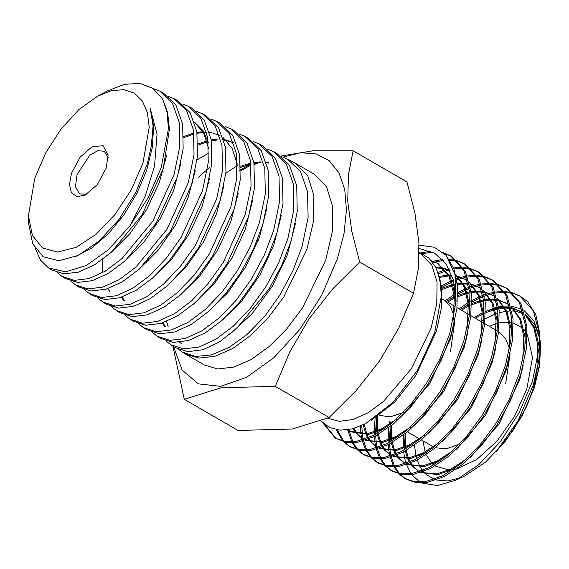 <?xml version="1.0" encoding="UTF-8"?>
<svg xmlns="http://www.w3.org/2000/svg" width="569" height="569" viewBox="0 0 569 569"><rect width="100%" height="100%" fill="white"/><g stroke="black" fill="none" stroke-linecap="round" stroke-linejoin="round"><path stroke-width="0.85" d="M173.581 346.557L182.158 370.156L198.346 383.869L220.552 386.337L246.583 377.318L273.888 357.695L299.771 329.415L321.691 295.247L337.481 258.561L344.003 233.439L346.478 210.053L344.771 189.527L338.968 172.841L329.359 160.807L316.385 154L300.688 152.734L283.013 157.087M280.922 156.027L312.957 150.771L353.164 150.749L348.441 174.576L347.744 201.277L351.734 230.836L359.7 262.074L332.509 289.095L308.875 319.06L289.813 351.898L275.247 386.344L221.092 387.788L184.256 399.296L172.912 346.137M184.256 399.296L238.084 430.477L292.274 429.033L329.074 417.525L356.265 390.505L379.9 360.54L398.961 327.701L413.528 293.255L418.243 269.436L418.94 242.735L414.95 213.176L406.984 181.938L353.164 150.749M178.908 349.551L182.258 352.012L195.601 356.464L211.476 354.914L228.987 347.446L247.088 334.501L264.386 316.762L279.756 295.29L292.601 271.434L302.054 246.654L308.085 217.443L307.573 191.682L300.539 171.646L287.43 159.028L281.74 156.667M237.508 165.465L225.836 173.275M182.258 352.012L185.53 354.046L199.043 358.093L215.039 356.237L232.557 348.584L250.559 335.596L267.978 318.035L283.775 296.954L306.904 249.378L313.576 220.886L313.889 195.693L307.822 176.013L295.894 163.552L292.857 161.937M239.179 170.558L250.716 164.078M287.43 159.028L295.752 163.623M161.24 167.563L168.46 128.793L167.137 112.363L162.556 98.985L167.635 112.626L169.448 129.369L163.218 168.68L142.136 214.819L111.396 252.202L94.696 264.756L78.565 272.11L63.941 273.867L51.736 269.926L48.45 267.864L65.478 271.833L86.374 265.503L108.757 249.499L130.187 225.452L148.26 197.592L161.24 167.563M57.256 272.53L62.028 276.399L74.262 280.361L88.942 278.611L105.201 271.214L121.965 258.611L152.833 221.099L174.022 174.747L179.726 146.894L179.199 122.321L172.435 103.195L159.953 91.218L153.217 88.593M159.953 91.218L163.374 93.039L175.864 105.016L182.649 124.17L183.168 148.772L177.45 176.667L156.283 222.998L125.315 260.652L108.572 273.241L92.306 280.652L77.569 282.423L65.307 278.461L62.028 276.406M70.826 281.072L75.62 284.948L87.953 288.931L102.74 287.153L119.028 279.735L135.891 267.067L166.959 229.293L188.239 182.727L193.993 154.704L193.453 129.981L186.653 110.77L174.121 98.75L168.438 96.417M174.121 98.75L177.528 100.564L190.089 112.619L196.902 131.873L197.422 156.603L191.675 184.662L170.33 231.341L139.249 269.101L122.349 281.79L105.99 289.23L91.204 290.987L78.885 287.004L75.62 284.948M84.411 289.614L89.198 293.49L101.567 297.487L116.453 295.709L132.897 288.227L149.803 275.51L166.212 258.276L181.07 237.508L202.464 190.722L208.254 162.556L207.728 137.719L200.893 118.388L188.289 106.289L182.606 103.949M188.289 106.289L191.696 108.103L204.307 120.201L211.156 139.547L211.682 164.434L205.893 192.642L184.477 239.499L169.612 260.253L153.168 277.551L136.197 290.29L119.796 297.765L104.888 299.55L92.47 295.546L89.198 293.49M97.975 298.149L102.769 302.025L115.244 306.058L130.152 304.273L146.674 296.776L163.73 283.952L180.231 266.633L195.131 245.836L216.697 198.716L222.515 170.38L221.995 145.401L215.125 125.984L202.443 113.821L196.767 111.481M202.443 113.821L205.857 115.635L218.546 127.812L225.431 147.279L225.936 172.293L220.111 200.629L198.56 247.75L183.588 268.653L167.08 285.994L150.038 298.796L133.48 306.328L118.494 308.106L106.047 304.081L102.769 302.025M111.56 306.698L116.353 310.567L128.9 314.621L143.957 312.815L160.55 305.269L177.663 292.409L194.278 274.955L209.3 253.987L230.922 206.703L236.775 178.225L236.249 153.104L229.343 133.58L216.604 121.353L210.935 119.013M216.604 121.353L220.011 123.167L232.764 135.401L239.684 154.953L240.203 180.096L234.343 208.624L212.628 256.057L197.614 276.989L181.006 294.436L163.822 307.338L147.193 314.885L132.172 316.677L119.611 312.616L116.353 310.56M125.137 315.24L129.938 319.109L142.513 323.178L157.634 321.393L174.356 313.796L191.589 300.859L208.247 283.369L223.347 262.302L245.147 214.691L251.036 186.084L250.516 160.835L243.582 141.19L230.772 128.893L225.104 126.546M230.772 128.893L234.172 130.699L246.989 142.997L253.938 162.663L254.457 187.948L248.568 216.611L226.789 264.201L211.654 285.318L194.932 302.893L177.692 315.823L160.991 323.427L145.82 325.233L133.196 321.158L129.938 319.109M138.715 323.782L143.516 327.644L156.212 331.748L171.397 329.928L188.168 322.324L205.509 309.301L222.308 291.669L237.458 270.531L250.083 247.081L259.372 222.678L265.303 193.887L264.777 168.502L257.8 148.765L244.94 136.425L239.25 134.078M244.94 136.425L248.34 138.231L261.221 150.607L268.198 170.387L268.71 195.8L262.778 224.599L253.497 248.98L240.829 272.523L225.616 293.725L208.859 311.328L191.49 324.351L174.655 332.004L159.434 333.797L146.781 329.7L143.516 327.644M152.293 332.332L157.094 336.187L169.832 340.312L185.145 338.484L202.052 330.809L219.435 317.758L236.32 300.048L251.605 278.718L264.293 255.125L273.604 230.673L279.557 201.753L279.045 176.226L272.039 156.375L259.094 143.957L253.418 141.603M259.094 143.957L262.494 145.764L275.432 158.182L282.459 178.047L282.978 203.602L277.003 232.586L267.65 257.145L254.94 280.737L239.684 302.025L222.763 319.771L205.302 332.872L188.424 340.532L173.118 342.36L160.351 338.235L157.094 336.187M165.864 340.867L170.679 344.729L183.488 348.875L198.83 347.062L215.822 339.359L233.368 326.208L250.31 308.426L265.645 287.061L278.433 263.312L287.829 238.667L293.817 209.57L293.298 183.929L286.264 163.979L273.255 151.489L267.594 149.142M209.506 167.571L198.311 177.4M273.255 151.489L276.648 153.289L289.657 165.785L296.719 185.764L297.231 211.448L291.228 240.573L281.826 265.254L269.059 288.967L236.789 328.334L219.698 341.741L203.112 349.679L188.026 351.713L175.465 347.737L170.679 344.729M35.363 248.745L40.555 260.161L48.45 267.864M185.53 354.046L204.285 364.914L217.799 368.961L233.795 367.105L251.313 359.452L269.315 346.464L286.74 328.903L302.537 307.822L325.66 260.246L332.332 231.754L332.652 206.561L326.578 186.881L314.657 174.42L295.894 163.552M142.94 163.083L149.192 127.271L147.385 112.484L142.35 100.898L134.384 93.152L123.907 89.674L111.503 90.649L97.847 96.033L78.878 109.632L60.883 129.27L45.648 153.004L34.673 178.488L28.45 215.807L32.376 235.367L42.433 247.913L57.533 252.074L76.033 247.401L95.919 234.4L115.03 214.477L131.297 189.811L142.94 163.083M130.187 225.452L145.088 196.412L154.526 165.92L157.058 134.042L150.259 108.693L153.054 125.763L151.304 146.148L147.229 164.128L135.571 192.941L118.829 219.62L98.949 241.228L78.202 255.424L58.913 260.758L43.201 256.733L32.753 243.852L28.678 223.567L28.45 215.807M97.847 96.033L107.491 90.876L124.618 84.255L140.109 83.43L152.997 88.437L162.556 98.985M71.474 173.253L69.468 184.448L71.445 192.834L76.993 196.682L84.973 195.195L97.327 184.626L106.14 168.317L108.082 155.323L103.188 145.799L92.434 146.475L80.193 157.065L71.474 173.253M108.146 157.471L104.255 151.183L97.633 150.693L89.66 155.33L77.014 174.676L75.449 186.717L79.482 193.929L86.872 194.185M421.515 482.946L437.276 485.57L456.004 480.122L478.621 464.88L500.421 441.594L519.035 412.738L532.42 381.358L539.59 345.461L539.561 332.381L538.992 359.288L533.352 384.786L517.897 420.96L496.061 451.893L512.868 430.719L526.595 406.529L533.637 387.404L538.957 359.572M539.199 350.212L538.928 345.234L534.583 327.225L524.945 314.33M523.416 313.199L520.265 311.271L513.48 308.448M520.891 311.648L514.013 308.988M513.266 308.811L511.588 308.49M510.272 308.306L505.293 308.057M504.44 308.085L499.013 308.668M497.662 308.924L495.222 309.472M494.226 309.735L485.556 312.808M484.048 313.483L483.458 313.761M482.284 314.323L475.25 318.206M537.378 362.375L537.669 344.501L533.722 327.431L525.052 314.764M523.48 313.441L520.265 311.271M512.747 308.256L511.467 307.971M510.151 307.729L504.874 307.317M504.027 307.324L498.913 307.758M497.569 307.971L494.938 308.505M493.956 308.739L485.585 311.528M484.098 312.161L483.351 312.495M482.192 313.028L473.991 317.474M470.065 457.775L499.198 423.699L519.753 379.359L523.281 364.985M525.336 343.207L525.045 337.189L520.706 319.181L511.062 306.293M509.532 305.155L506.382 303.227L499.596 300.404M507.007 303.604L500.13 300.944M499.383 300.773L497.704 300.446M496.388 300.261L491.41 300.012M490.556 300.041L485.129 300.631M483.778 300.88L481.338 301.428M480.35 301.691L471.673 304.764M470.172 305.439L469.574 305.717M468.401 306.278L461.367 310.162M522.698 360.341L523.786 336.457L519.838 319.387L511.168 306.719M509.596 305.397L506.382 303.227M498.864 300.212L497.583 299.927M496.268 299.685L490.997 299.273M490.151 299.28L485.03 299.714M483.693 299.927L481.054 300.46M480.08 300.695L471.701 303.483M470.214 304.116L469.468 304.451M468.308 304.984L460.108 309.429M456.182 449.73L485.314 415.654L505.869 371.315L509.397 356.941M511.453 335.162L511.161 329.145L506.823 311.143L497.178 298.248M495.649 297.11L492.498 295.183L485.713 292.359M493.131 295.56L486.246 292.9M485.506 292.729L483.821 292.402M482.505 292.217L477.526 291.968M476.673 291.997L471.246 292.587M469.894 292.836L467.455 293.384M466.466 293.647L457.789 296.719M454.517 298.241L447.483 302.118M508.814 352.296L509.902 328.413L505.955 311.343L497.285 298.675M495.713 297.352L492.498 295.183M484.98 292.167L483.7 291.883M482.384 291.641L477.114 291.228M476.267 291.236L471.146 291.669M469.809 291.883L467.17 292.416M466.196 292.651L457.817 295.446M454.425 296.94L446.224 301.385M442.298 441.686L471.431 407.61L491.986 363.271L495.514 348.897M497.569 327.118L497.285 321.101L492.939 303.099L483.294 290.204M481.765 289.066L478.614 287.139L471.829 284.315M479.247 287.516L472.362 284.856M471.623 284.685L469.937 284.358M468.628 284.173L463.643 283.924M462.789 283.952L457.362 284.543M454.574 285.105L453.571 285.339M452.583 285.602L441.807 289.628M494.93 344.252L496.019 320.368L492.078 303.298L483.401 290.631M481.829 289.308L478.614 287.139M471.096 284.123L469.823 283.839M468.5 283.604L463.23 283.191M462.384 283.198L457.263 283.625M454.382 284.13L453.294 284.372M452.312 284.607L441.7 288.362M428.414 433.642L457.547 399.566L478.102 355.227L481.63 340.859M483.693 319.074L483.401 313.057L479.055 295.055L469.411 282.16M467.882 281.022L464.738 279.094L457.945 276.271M465.364 279.471L458.479 276.811M457.739 276.641L456.054 276.314M452.191 275.915L449.766 275.887M448.905 275.908L439.695 277.295M481.047 336.208L482.135 312.324L478.195 295.254L469.525 282.594M467.946 281.264L464.738 279.094M457.22 276.079L455.94 275.794M451.957 275.247L449.346 275.147M448.5 275.154L439.41 276.328M405.242 433.685L405.619 446.665M405.782 447.846L405.96 448.984M406.238 450.513L408.35 457.938M408.691 458.792L410.171 461.914M410.832 463.081L412.888 466.068M413.379 466.672L418.969 471.566M420.747 472.562L438.087 474.646L454.425 468.685M403.898 434.737L404.516 447.113M404.694 448.258L404.936 449.581M405.242 451.068L407.425 458.059M407.788 458.899L409.481 462.199M410.185 463.337L412.112 465.94M412.617 466.523L419.275 471.729M420.939 472.505L436.821 473.913L450.804 469.176L466.068 459.29M391.358 425.64L391.735 438.621M391.899 439.801L392.077 440.939M392.354 442.469L394.466 449.894M394.808 450.748L396.287 453.87M396.949 455.036L399.004 458.024M399.495 458.628L405.085 463.522M406.863 464.517L424.204 466.601L440.541 460.641M390.306 421.956L390.156 423.841M390.014 426.693L390.633 439.069M390.811 440.214L391.052 441.537M391.358 443.023L393.549 450.022M393.904 450.854L395.597 454.154M396.309 455.292L398.229 457.896M398.734 458.479L404.445 463.166M407.055 464.46L422.938 465.869L436.921 461.132L452.184 451.245M377.539 416.529L377.852 430.577M378.015 431.757L378.193 432.902M378.47 434.424L380.583 441.85M380.924 442.71L382.411 445.826M383.072 446.992L385.121 449.979M385.611 450.584L391.202 455.477M392.98 456.48L410.32 458.557L426.658 452.597M376.18 417.426L376.749 431.025M376.927 432.17L377.169 433.493M377.475 434.979L379.665 441.978M380.021 442.81L381.714 446.11M382.425 447.248L384.352 449.851M384.857 450.435L391.515 455.641M393.172 456.416L409.061 457.825L423.037 453.088L438.301 443.201M364.224 424.332L366.699 433.806M367.041 434.666L368.527 437.781M369.189 438.948L371.237 441.935M371.728 442.54L377.318 447.433M379.096 448.436L396.437 450.513L412.774 444.553M363.171 424.851L365.782 433.934M366.137 434.766L367.837 438.066M368.541 439.204L370.469 441.807M370.974 442.39L377.631 447.597M379.288 448.372L395.178 449.78L409.154 445.05L424.424 435.157M353.968 428.421L357.353 433.891M357.844 434.496L363.435 439.389M365.213 440.392L382.553 442.469L398.897 436.508M414.531 425.598L443.664 391.522L464.226 347.182L467.746 332.815M353.185 428.649L356.585 433.763M357.09 434.353L363.747 439.553M365.405 440.328L381.294 441.736L395.27 437.006L410.541 427.113M456.004 480.122L465.037 475.812L485.649 462.049L505.4 441.267L522.186 415.662L534.22 387.966L539.64 365.618L540.55 345.483L540.045 339.963M540.472 344.551L540.073 341.087M539.625 338.413L534.689 324.615L526.14 315.34M523.58 313.839L516.083 311.385M515.279 311.257L512.086 310.973M510.777 310.951L506.837 311.172M505.933 311.286L499.326 312.687M497.939 313.106L496.232 313.683M495.186 314.067L485.236 318.775M482.427 320.447L480.848 321.449M526.595 406.529L534.085 387.468L539.526 364.445L540.408 343.576M539.568 336.812L533.878 320.688L523.693 310.141M522.25 309.316L510.998 306.051M510.336 306.001L504.134 306.086M503.366 306.172L498.814 306.919M497.491 307.217L494.767 307.95M493.814 308.234L485.585 311.449M414.481 445.221L416.003 456.039M416.273 457.099L416.743 458.778M417.177 460.157L419.78 466.267M420.214 467.057L422.518 470.577M423.372 471.644L425.456 473.885M426.103 474.482L434.268 479.404M436.274 480.051L447.725 480.94L460.62 477.732M403.805 434.808L403.421 447.533M403.741 451.886L404.715 458.294M404.879 459.062L406.06 463.465M406.316 464.233L410.925 473.678M411.6 474.624L419.915 482.107M463.394 307.509L468.251 304.301M469.382 303.604L470.236 303.085M471.708 302.224L479.333 298.298M480.208 297.9L483.287 296.613M484.532 296.136L487.469 295.112M488.024 294.934L490.364 294.244M490.599 294.18L494.497 293.27M495.585 293.063L504.298 292.317M505.251 292.338L512.925 293.405M513.764 293.625L520.486 296.342M539.59 345.461L539.355 333.598L533.373 310.781L519.767 295.916L527.598 301.62L535.763 314.579L539.561 332.381M519.767 295.916L513.138 293.028M512.313 292.786L504.746 291.541M503.8 291.499L495.201 292.039M494.127 292.224L488.863 293.412M488.444 293.533L487.164 293.903M486.651 294.066L484.311 294.842M483.081 295.29L479.724 296.641M478.878 297.004L471.701 300.574M470.257 301.385L469.19 302.004M468.095 302.658L458.998 308.789M449.51 299.465L454.368 296.257M455.499 295.56L455.826 295.361M457.825 294.18L465.449 290.254M466.324 289.863L469.404 288.568M470.648 288.092L473.586 287.068M474.141 286.89L476.481 286.2M476.715 286.136L480.613 285.225M481.701 285.019L490.414 284.272M491.367 284.294L499.041 285.361M499.881 285.581L506.602 288.298M505.884 287.871L507.335 288.711L520.941 303.583L526.93 326.393L526.289 348.74L520.749 374.274L510.635 400.455L497.199 424.623L481.125 446.132L462.903 464.133L444.361 476.545L427.362 482.398L416.138 482.633L406.209 479.254L404.758 478.415L414.68 481.787L425.911 481.552L442.91 475.705L461.452 463.294L479.674 445.285L495.748 423.784L509.184 399.616L519.298 373.435L524.831 347.901L525.479 325.553L519.49 302.736L505.884 287.871L499.255 284.984M498.43 284.742L490.862 283.497M489.916 283.454L481.317 284.002M480.243 284.18L474.98 285.368M474.56 285.489L473.28 285.866M472.768 286.022L470.428 286.804M469.197 287.245L465.84 288.597M464.994 288.96L457.817 292.53M455.705 293.725L455.307 293.96M454.211 294.614L445.114 300.745M441.615 287.516L451.566 282.21M452.44 281.819L453.749 281.25M456.765 280.048L459.702 279.023M460.257 278.846L462.597 278.156M462.832 278.092L466.729 277.181M467.818 276.975L476.53 276.228M477.491 276.25L485.158 277.316M485.997 277.537L492.718 280.254M492 279.827L493.451 280.666L507.057 295.539L513.046 318.356L512.406 340.703L506.865 366.23L496.751 392.411L483.316 416.579L467.241 438.087L449.026 456.089L430.477 468.5L413.478 474.354L402.255 474.589L392.326 471.21L390.875 470.371L400.796 473.749L412.027 473.508L429.026 467.661L447.568 455.25L465.791 437.248L481.865 415.74L495.3 391.572L505.414 365.39L510.955 339.857L511.595 317.509L505.606 294.699L492 279.827L485.378 276.939M484.546 276.698L476.978 275.453M476.033 275.41L467.434 275.958M466.36 276.136L461.096 277.331M460.677 277.444L459.396 277.821M458.884 277.978L456.544 278.76M453.415 279.941L451.957 280.553M451.11 280.915L441.43 285.915M438.557 273.774L445.819 270.979M446.381 270.801L448.713 270.111M448.948 270.047L449.688 269.855M453.934 268.931L462.647 268.184M463.607 268.205L471.274 269.272M472.114 269.493L478.842 272.217M478.116 271.783L479.567 272.622L493.174 287.494L499.162 310.311L498.522 332.659L492.982 358.186L482.875 384.367L469.432 408.535L453.358 430.043L435.143 448.045L416.593 460.456L399.602 466.31L388.371 466.544L378.442 463.166L376.991 462.327L386.92 465.705L398.144 465.47L415.142 459.617L433.685 447.206L451.907 429.204L467.981 407.696L481.417 383.527L491.531 357.346L497.071 331.812L497.711 309.465L491.723 286.655L478.116 271.783L471.495 268.895M470.663 268.653L463.095 267.409M462.149 267.366L453.55 267.914M449.147 268.788L447.213 269.286M446.793 269.4L445.52 269.777M445.008 269.934L438.073 272.508M432.895 262.629L434.83 262.067M435.065 262.003L443.429 260.403M449.723 260.161L457.391 261.228M458.237 261.456L464.958 264.172M464.233 263.739L465.691 264.578L479.297 279.45L485.279 302.267L484.639 324.615L479.098 350.141L468.991 376.322L455.549 400.491L439.474 421.999L421.259 440.001L402.71 452.412L385.718 458.265L374.487 458.5L364.558 455.122L363.107 454.282L373.036 457.661L384.26 457.426L401.259 451.573L419.801 439.161L438.023 421.16L454.098 399.651L467.533 375.483L477.647 349.302L483.188 323.768L483.828 301.421L477.839 278.611L464.233 263.739L457.611 260.851M456.779 260.609L449.211 259.364M442.597 259.5L433.329 261.242M432.909 261.356L432.106 261.591M422.354 253.66L432.639 252.131M444.19 253.361L451.075 256.128M450.349 255.694L451.807 256.534L465.414 271.406L471.395 294.223L470.755 316.57L465.214 342.097L455.108 368.278L441.672 392.446L425.591 413.955L407.376 431.956L388.826 444.368L371.834 450.221L360.604 450.456L350.675 447.078L349.224 446.238L359.153 449.617L370.376 449.382L387.375 443.528L405.925 431.117L424.14 413.115L440.214 391.607L453.649 367.439L463.763 341.258L469.304 315.724L469.944 293.376L463.955 270.567L450.349 255.694L443.486 252.736M430.825 251.306L420.619 252.885M405.491 478.821L399.9 474.155M399.31 473.493L394.886 466.822M394.445 465.919L391.344 456.978M391.067 455.783L390.22 451.018M390.121 450.278L389.594 443.976M389.545 442.383L389.523 440.676M389.53 439.496L389.985 431.11M389.701 421.608L389.246 424.446M388.819 427.596L388.072 440.008M388.086 441.146L388.143 443.13M388.222 444.674L388.783 450.278M388.883 450.968L389.473 454.282M389.509 454.475L389.886 456.139M390.185 457.298L393.435 465.983M393.897 466.857L398.442 473.316M399.047 473.949L404.758 478.415M391.607 470.776L386.017 466.111M385.426 465.449L381.01 458.778M380.561 457.874L377.46 448.934M377.183 447.739L377.091 447.312M377.083 447.284L376.337 442.974M376.237 442.234L375.711 435.932M375.661 434.339L375.64 432.632M375.647 431.451L376.102 423.066M375.12 418.094L374.189 431.963M374.203 433.101L374.26 435.086M374.338 436.629L374.9 442.241M374.999 442.924L375.59 446.238M375.625 446.43L376.002 448.095M376.301 449.254L379.551 457.938M380.014 458.813L384.559 465.271M385.163 465.904L390.875 470.371M377.724 462.732L372.133 458.066M371.543 457.405L367.126 450.733M366.678 449.83L363.577 440.89M363.299 439.695L363.207 439.268M363.2 439.24L362.453 434.929M362.353 434.19L361.763 425.505M360.348 426.131L361.016 434.197M361.116 434.88L361.706 438.194M361.749 438.386L362.126 440.05M362.417 441.21L365.668 449.894M366.13 450.769L370.675 457.227M371.28 457.86L376.991 462.327M363.84 454.688L358.25 450.022M357.659 449.368L353.242 442.689M352.794 441.786L349.323 431.231M349.316 431.195L349.003 429.602M347.865 430.342L351.791 441.85M352.247 442.725L356.799 449.183M357.396 449.816L363.107 454.282M349.956 446.651L344.366 441.978M343.776 441.324L337.325 429.887M336.101 429.673L342.915 441.139M343.512 441.772L349.224 446.238M456.054 301.442L455.015 274.642L446.146 255.31L453.927 268.909L457.512 286.179L456.871 308.526L451.331 334.053L441.224 360.234L427.788 384.409L411.707 405.91L393.492 423.912L374.943 436.323L357.951 442.177L346.72 442.412L335.34 438.194L345.269 441.572L356.5 441.338L373.492 435.484L392.041 423.073L410.256 405.071L426.33 383.563L439.773 359.395L449.88 333.214L456.054 301.442L453.585 280.609L446.324 264.094L434.567 253.155L419.182 248.539M336.073 438.607L324.33 424.133M322.552 422.504L335.34 438.194M327.723 418.243L339.366 421.38L353.05 419.531L367.987 412.817L383.293 401.614L411.465 368.62L431.082 328.149L436.8 303.725L437.07 282.139L431.871 265.268L421.65 254.585L419.218 253.184M379.189 415.398L390.291 416.871L403.357 412.603M371.301 420.327L394.829 401.999L415.896 375.433L436.459 331.094L441.252 308.611L441.75 288.931L437.483 271.086M347.439 429.851L349.551 431.345M347.19 429.887L350.177 431.722L368.669 434.424L385.014 428.471M400.647 417.554L429.78 383.478L450.342 339.138L453.863 324.771M348.918 430.989L367.41 433.692L381.386 428.962L396.657 419.069M275.247 386.344L329.074 417.525M359.7 262.074L413.528 293.255M455.925 302.993L455.634 296.968L450.285 276.868L438.23 263.746L431.181 260.474M437.597 263.383L431.587 260.958M453.28 320.119L454.368 296.243L449.026 276.136L436.971 263.013M419.225 252.366L428.827 258.063L435.925 267.608L440.143 280.503L441.309 296.093L434.737 332.538L417.511 370.234L392.951 402.418L365.604 423.628L352.353 428.87L340.226 430.185L329.771 427.618L321.378 421.245M450.492 351.621L454.823 320.539M453.955 315.24L450.143 306.037L443.87 300.027L441.999 299.088M419.069 245.196L434.126 247.195L446.146 255.31M467.163 328.164L468.251 304.28L464.311 287.21L455.641 274.55M450.043 270.602L444.069 268.227M443.336 268.035L435.662 267.103M469.809 311.037L469.517 305.012L465.172 287.011L455.527 274.116M450.1 270.73L444.595 268.767M443.856 268.596L436.039 267.835M194.57 122.342L203.709 133.21L208.773 148.95M110.109 292.053L107.811 288.661M102.74 272.658L102.328 259.635M183.716 136.56L192.678 133.388M196.995 132.413L202.891 131.752M209.47 132.058L211.789 132.47M223.027 137.506L232.18 148.409L237.301 164.149M123.708 300.61L121.425 297.26M119.661 244.855L119.931 243.859M197.969 143.985L206.896 140.87M211.22 139.917L217.088 139.284M223.688 139.597L225.957 140.002M226.583 140.145L233.681 142.826M197.059 159.861L208.802 152.99M146.24 263.027L146.468 262.138M192.087 183.289L192.806 182.571M164.505 326.272L162.25 323.043M240.737 166.312L250.396 163.139M253.902 162.435L260.41 161.845M266.335 162.243L268.497 162.642M180.537 343.007L179.463 342.303M168.232 326.841L166.61 321.449M240.758 170.849L250.979 164.932M254.066 163.474L254.841 163.132M150.259 108.693L153.651 126.29L152.385 147.328L146.631 170.259L136.816 193.424L123.75 215.089L108.43 233.681L92.071 247.821L75.897 256.491M166.603 155.557L159.348 182.535L146.752 209.392L130.152 233.439L111.304 252.287M180.921 163.182L173.623 190.444L160.899 217.6L144.106 241.896L125.031 260.901M195.245 170.707L187.926 198.275L175.074 225.765L158.068 250.339L138.758 269.535M194.498 122.136L202.849 130.507L208.368 142.542M209.591 178.083L202.265 206.006L189.257 233.88L172.016 258.803L152.428 278.213M223.916 185.629L216.533 213.916L203.368 242.152L185.878 267.373L166.006 286.947M183.723 137.741L192.955 134.298M197.123 133.274L203.297 132.449M204.058 132.413L206.632 132.392M209.62 132.591L212.322 132.997M212.962 133.132L219.485 135.337M238.233 193.197L230.829 221.775L217.536 250.339L199.833 275.837L179.726 295.567M124.447 300.759L122.065 297.039M162.094 172.251L163.061 171.233M197.984 145.159L207.166 141.773M211.348 140.771L217.493 139.981M223.837 140.13L226.49 140.536M227.131 140.664L233.71 142.904M252.558 200.672L245.139 229.563L231.718 258.468L213.809 284.265L193.46 304.195M266.904 208.041L259.478 237.301L245.893 266.605L227.735 292.743L207.088 312.886M148.018 261.306L148.331 260.182M281.221 215.623L273.739 245.239L259.983 274.905L241.569 301.35L220.644 321.634M165.23 326.428L162.883 322.836M240.765 167.457L250.687 164.014M254.037 163.275L260.83 162.514M266.491 162.755L269.016 163.161M295.539 223.155L287.437 254.72L272.373 286.122L252.195 313.576L228.958 335.127M181.675 343.719L179.612 342.289M254.229 164.569L258.753 162.634M505.692 383.606L510.137 353.733M509.383 348.264L505.585 338.399L498.629 331.755M456.608 469.005L476.708 459.517L496.922 441.167L514.44 416.522L526.809 389.018L532.499 357.688L527.243 333.989M525.777 331.727L523.935 329.465M522.527 328.05L513.309 322.95M511.872 322.609L510.237 322.324M509.084 322.189L499.369 322.858M497.854 323.213L497.441 323.32M496.232 323.654L489.233 326.307M421.337 439.937L433.379 446.893M435.427 447.803L446.615 448.699L459.61 444.026M422.881 440.826L425.15 451.999M426.209 454.759L431.907 463.344M432.817 464.212L433.784 465.037M435.065 465.983L449.126 469.98M452.369 469.759L452.995 469.681M419.246 471.737L418.329 471.21M391.479 455.648L390.562 455.122M377.596 447.604L376.678 447.078M363.712 439.567L362.794 439.033M419.481 438.863L407.454 431.892M262.999 300.261L261.932 299.643M234.698 283.86L233.66 283.262M258.312 240.445L257.387 239.912M496.275 330.383L484.752 323.711M482.391 322.346L470.869 315.667M468.507 314.301L456.985 307.623M454.624 306.257L443.87 300.027"/></g></svg>
